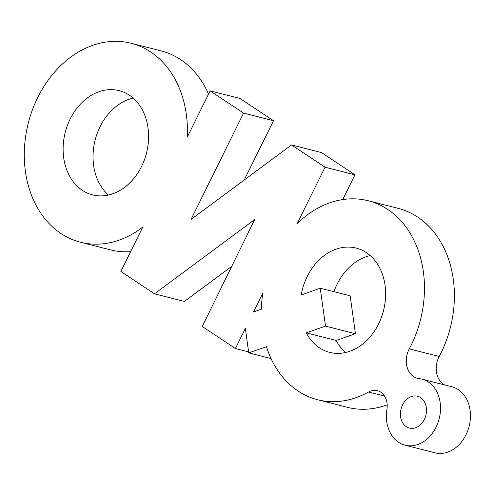 <?xml version="1.0" encoding="UTF-8"?>
<svg xmlns="http://www.w3.org/2000/svg" width="495" height="495" viewBox="0 0 495 495"><rect width="100%" height="100%" fill="white"/><g stroke="black" fill="none" stroke-linecap="round" stroke-linejoin="round"><path stroke-width="0.74" d="M133.155 98.109A53.794 41.92 -75.7 0 0 100.077 126.671A53.794 41.92 -75.7 0 0 108.467 195.036M141.545 166.475A53.794 41.92 -75.7 0 0 119.128 90.635A53.794 41.92 -75.7 0 0 70.154 119.054A53.794 41.92 -75.7 0 0 92.577 194.894A53.794 41.92 -75.7 0 0 141.545 166.475M130.655 251.639A102.657 80.004 104.3 0 1 110.441 249.87L80.518 242.247A102.657 80.004 104.3 0 1 37.731 97.515A102.657 80.004 104.3 0 1 131.187 43.282A102.657 80.004 104.3 0 1 187.246 137.146L210.115 90.863L243.59 113.101L191.021 219.458L291.536 144.948L325.036 167.205L297.105 223.728A102.657 80.004 104.3 0 1 368.237 200.753A102.657 80.004 104.3 0 1 411.023 345.485A102.657 80.004 104.3 0 1 409.291 348.857A20.419 15.914 -75.7 0 0 417.452 378.316A20.419 15.914 -75.7 0 0 419.104 378.619A34.081 26.563 104.3 0 1 421.864 379.127A34.081 26.563 104.3 0 1 436.07 427.179A34.081 26.563 104.3 0 1 405.04 445.184A34.081 26.563 104.3 0 1 386.917 409.445A17.894 13.947 -75.7 0 0 386.731 401.495A17.894 13.947 -75.7 0 0 377.4 390.679A17.894 13.947 -75.7 0 0 368.521 392.021A102.657 80.004 104.3 0 1 317.567 399.719A102.657 80.004 104.3 0 1 266.452 346.698L248.738 352.873L245.347 328.445L235.422 348.529L202.245 326.49L254.653 219.57L154.49 293.82L120.854 271.477L142.826 227.013A102.657 80.004 104.3 0 1 80.518 242.247M370.204 255.581A53.794 41.92 -75.7 0 0 337.132 284.142A53.794 41.92 -75.7 0 0 333.958 291.697M307.209 276.526A53.794 41.92 -75.7 0 0 301.183 294.995L320.253 288.201L325.518 326.118L306.25 332.832A53.794 41.92 -75.7 0 0 329.627 352.366A53.794 41.92 -75.7 0 0 378.595 323.947A53.794 41.92 -75.7 0 0 356.177 248.106A53.794 41.92 -75.7 0 0 307.209 276.526M368.237 200.753L398.159 208.37A102.657 80.004 104.3 0 1 440.946 353.102A102.657 80.004 104.3 0 1 439.214 356.48L409.291 348.857M402.553 404.916A16.428 12.802 -75.7 0 0 409.402 428.07A16.428 12.802 -75.7 0 0 424.351 419.395A16.428 12.802 -75.7 0 0 417.508 396.235A16.428 12.802 -75.7 0 0 402.553 404.916M421.864 379.127L451.786 386.743A34.081 26.563 104.3 0 1 465.993 434.796A34.081 26.563 104.3 0 1 434.963 452.801L405.04 445.184M444.801 384.968A20.419 15.914 104.3 0 1 439.214 356.48M387.177 404.842A102.657 80.004 104.3 0 1 347.49 407.336L317.567 399.719M261.379 309.171A102.657 80.004 104.3 0 1 262.808 293.114L253.483 311.98L261.379 309.171M306.25 332.832L336.173 340.449L355.435 333.735L325.518 326.118M355.435 333.735L350.175 295.824L320.253 288.201M336.173 340.449A53.794 41.92 -75.7 0 0 345.522 352.508M271.037 358.553L248.738 352.873M248.601 351.883L235.422 348.529M231.703 266.384L184.412 301.443L154.49 293.82M244.19 180.044L273.512 120.718L240.038 98.486L210.115 90.863M273.512 120.718L243.59 113.101M342.732 199.565L354.958 174.828L321.459 152.571L291.536 144.948M354.958 174.828L325.036 167.205M131.187 43.282L161.11 50.898A102.657 80.004 104.3 0 1 208.537 94.062M384.559 396.105L368.521 392.021"/></g></svg>
